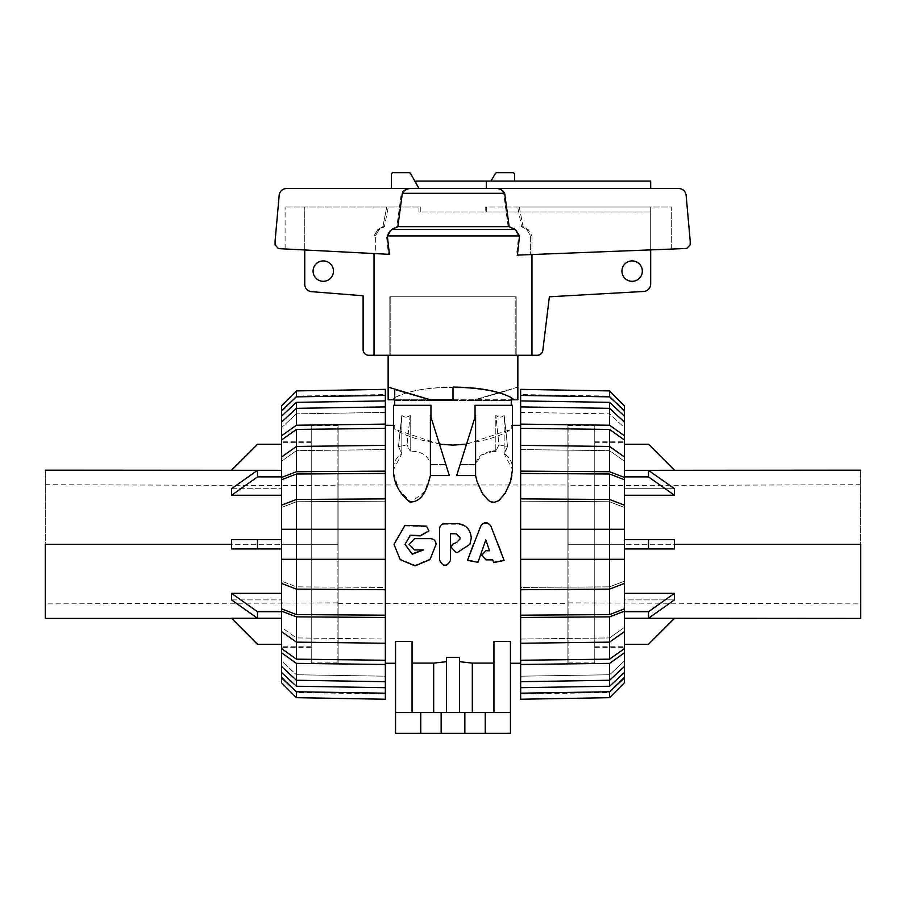 <?xml version="1.0" encoding="UTF-8"?>
<svg xmlns="http://www.w3.org/2000/svg" width="906" height="906" viewBox="0 0 906 906"><rect width="100%" height="100%" fill="white"/><g stroke="black" fill="none" stroke-linecap="round" stroke-linejoin="round"><path stroke-width="0.68" stroke-dasharray="4.53 3.4" d="M473.476 544.302L480.735 526.635C484.121 522.241 487.496 522.241 490.882 526.635L498.13 544.302M484.268 544.302L478.006 561.743L467.507 559.919M489.444 550.588L487.315 544.302M504.121 559.965L493.793 562.026L492.671 559.398L486.046 559.398L481.63 554.97M452.388 544.302L456.556 542.569L460.01 539.115L460.01 537.847M469.908 544.302L457.519 552.173L456.069 552.173L451.267 547.337M450.542 533.408L450.542 559.806C446.76 566.59 443.113 566.522 439.591 559.591L439.591 529.149C439.897 526.148 441.562 524.506 444.597 524.212L457.224 524.212C465.741 525.016 470.418 529.659 471.256 538.141L471.256 538.447M423.351 549.942L414.574 549.772L409.093 544.302L414.574 538.821L430.61 538.821C433.94 539.149 435.763 540.973 436.092 544.302L429.954 559.127L415.095 565.242L400.203 559.183L394.008 544.37L404.948 525.922L426.443 526.669L428.968 531.233M520.644 425.322L520.644 663.271L520.644 425.322M512.49 425.322L511.278 425.322L511.278 429.251L466.522 444.189M439.478 444.189L394.722 429.251L394.722 425.322L393.51 425.322M385.356 425.322L385.356 663.271L385.356 425.322M394.722 425.322L394.722 429.251C407.179 437.372 426.601 442.66 453 445.106C479.399 442.66 498.821 437.372 511.278 429.251L511.278 425.322M433.68 663.101L433.68 712.569L459.489 712.569L459.489 657.348L459.489 712.569L510.452 712.569L510.452 641.527L510.452 663.271L510.452 641.527L493.951 641.527L493.951 663.101L472.32 663.101L459.489 661.697L459.489 657.348L446.511 657.348L446.511 661.697L433.68 663.101L412.049 663.101L412.049 641.527L395.548 641.527L395.548 712.569L412.049 712.569L412.049 663.101L412.049 712.569L395.548 712.569L510.452 712.569L472.32 712.569L472.32 663.101M412.049 712.569L433.68 712.569L412.049 712.569L412.049 663.101M446.511 661.697L446.511 712.569L446.511 661.697L446.511 712.569L433.68 712.569M493.951 663.101L493.951 712.569M445.854 464.461L449.342 475.559L445.854 464.461L430.407 464.461L445.854 464.461L430.407 415.39L430.407 475.559L449.342 475.559L430.407 415.39L430.407 464.461C428.549 455.718 421.811 451.29 410.192 451.177C421.811 451.29 428.549 455.718 430.407 464.461L430.407 415.39L445.854 464.461M430.95 417.088L430.95 405.31L393.51 405.31L430.95 405.31L393.51 405.31L393.51 469.67C393.227 462.898 396.001 457.564 401.834 453.68L398.47 446.579L407.02 444.869L410.192 451.177L407.02 444.869L398.47 446.579L401.834 453.68L393.51 469.67L393.714 473.147M498.98 444.869L507.53 446.579L504.166 453.68L512.49 469.67C512.773 462.898 509.999 457.564 504.166 453.68L507.53 446.579L498.98 444.869L495.809 451.177L498.98 444.869L495.809 415.39C498.844 417.643 501.63 417.643 504.166 415.39L504.166 453.68L504.166 415.39C501.63 417.643 498.844 417.643 495.809 415.39L495.809 451.177L495.809 415.39L498.98 444.869M493.77 451.097L481.233 455.129L475.593 464.461L460.146 464.461L456.658 475.559L460.146 464.461L475.593 464.461C477.451 455.718 484.189 451.29 495.809 451.177M475.593 475.559L475.593 415.39L456.658 475.559L475.593 475.559C478.096 484.789 482.139 502.773 496.465 501.947C507.371 492.638 512.705 481.89 512.49 469.67L512.49 405.31L475.05 405.31L512.49 405.31L475.05 405.31L475.593 464.461L475.05 417.088M393.725 473.294L398.64 489.376L410.871 502.332L424.642 491.607L430.407 475.559M401.834 453.68L401.834 415.39C404.37 417.643 407.156 417.643 410.192 415.39L410.192 451.177L410.192 415.39C407.156 417.643 404.37 417.643 401.834 415.39L401.834 453.68M338.108 484.993L338.108 603.6L338.108 484.993L567.892 484.993L567.892 603.6L567.892 484.993M385.356 693.192L385.356 699.239L385.356 693.283L385.356 699.239L296.409 697.677L281.585 682.773L281.585 677.982L296.409 692.49L281.585 676.816L296.409 691.72L385.356 693.283L385.356 694.041L385.356 693.283L296.409 691.72L385.356 693.192L385.356 676.193L296.409 674.755L385.356 676.193L385.356 681.708L385.356 676.193L385.356 681.708L296.409 680.259L281.585 666.488L281.585 660.984L296.409 674.755L296.409 680.259L296.409 663.373L385.356 664.472L385.356 639.036L296.409 637.926L385.356 639.036L385.356 643.249L296.409 642.139L281.585 631.607L281.585 627.382L296.409 637.926L296.409 642.139L296.409 616.861L385.356 617.462L385.356 587.45L296.409 586.85L281.585 581.142L296.409 586.85L296.409 589.127L281.585 583.43L281.585 559.308L385.356 559.308L385.356 529.285L281.585 529.285L296.409 529.285L281.585 529.285L281.585 505.174L281.585 507.462L296.409 501.754L385.356 501.154L385.356 473.419L296.409 474.019L281.585 479.727L281.585 507.462L281.585 505.174L296.409 499.466L296.409 501.754L296.409 474.019M281.585 676.816L281.585 682.773L281.585 676.816M281.585 410.622L281.585 405.82L281.585 411.788L281.585 410.939L281.585 411.788L296.409 396.873L281.585 411.788L281.585 405.82L296.409 390.916L385.356 389.354L385.356 395.322L296.409 396.873L296.409 396.115L296.409 396.873L385.356 395.322L385.356 389.354L385.356 395.412L296.409 396.851L281.585 410.622L281.585 416.126L296.409 402.355L385.356 400.916L385.356 395.412M311.234 647.337L311.234 441.267L311.234 647.337L281.585 647.337L281.585 441.267L281.585 647.337M338.108 663.271L338.108 425.322L338.108 663.271L311.234 663.271L311.234 425.322L311.234 663.271M609.591 691.72L624.415 676.816L609.591 691.72L520.644 693.283L520.644 694.041L520.644 693.283L609.591 691.72L624.415 677.982L624.415 672.467L609.591 686.25L520.644 687.688L520.644 693.192L609.591 691.754L609.591 697.677L520.644 699.239L520.644 693.192M624.415 676.816L624.415 682.773L624.415 676.816M624.415 411.788L624.415 410.939L624.415 411.788L609.591 396.873L624.415 411.788L624.415 405.82L624.415 411.788M609.591 396.873L609.591 396.115L609.591 396.873L520.644 395.322L609.591 396.873M520.644 395.322L520.644 389.354L520.644 395.322M594.766 647.337L594.766 441.267L594.766 647.337L624.415 647.337L624.415 441.267L624.415 647.337M567.892 663.271L567.892 425.322L567.892 663.271L594.766 663.271L594.766 425.322L594.766 663.271M313.08 271.121A10.193 10.193 0 0 0 328.368 279.943A10.193 10.193 0 0 0 328.368 262.287A10.193 10.193 0 0 0 313.08 271.121M621.946 271.121A10.193 10.193 0 0 0 637.235 279.943A10.193 10.193 0 0 0 637.235 262.287A10.193 10.193 0 0 0 621.946 271.121M304.744 249.977L304.744 207.021L420.792 207.021L420.792 211.959L485.208 211.959L485.208 207.021L650.678 207.021L485.208 207.021L485.208 211.959L420.792 211.959L420.792 207.021L285.107 207.021L420.792 207.021L304.744 207.021L304.744 284.291A7.418 7.418 0 0 0 311.256 291.653L363.113 295.764L363.125 349.716A5.561 5.561 0 0 0 368.685 355.277L389.818 355.277L388.142 355.277L389.818 355.277L389.818 296.794L390.792 296.794L389.818 296.794L389.818 355.277L374.031 355.277L515.208 355.277L515.208 296.794L516.182 296.794L515.208 296.794L515.208 355.277L390.792 355.277L390.792 296.794L390.792 355.277L374.031 355.277L374.031 253.544M394.722 399.75L394.722 400.497L432.615 400.497L430.078 399.75L394.722 399.75L394.722 397.598C405.242 392.049 421.188 388.685 442.57 387.519L453 387.519L453 399.75L475.922 399.75L473.385 400.497L511.278 389.444L475.922 399.75L511.278 399.75L453 399.75L453 387.1C423.532 387.553 403.147 391.777 391.845 399.75L453 399.75L453 387.1L453 400.497L511.278 400.497L511.278 397.598M504.744 394.631L511.278 397.745M517.858 387.1L474.619 399.75L517.858 387.1M388.142 399.75L391.845 399.75M516.182 296.794L516.182 355.277L517.858 355.277L516.182 355.277L516.182 296.794L389.818 296.794L516.182 296.794M418.934 187.599L410.724 173.793A1.857 1.857 0 0 0 409.014 172.672L393.204 172.672A1.857 1.857 0 0 0 391.347 174.53L391.347 188.493L486.329 188.493L418.934 188.493L418.934 187.599M486.329 181.075L486.329 188.493L650.678 188.493L650.678 181.075L415.933 181.075M514.653 181.075L514.653 174.53A1.857 1.857 0 0 0 512.796 172.672L496.986 172.672A1.857 1.857 0 0 0 495.276 173.793L490.95 181.075L514.653 181.075L490.95 181.075M494.212 188.493C498.413 188.289 501.562 189.898 503.679 193.306L508.141 226.659L514.506 229.501L518.662 235.922L516.499 255.141L686.737 248.471L690.202 244.767L690.202 240.939L686.057 194.62C685.095 190.815 682.66 188.776 678.764 188.493L286.545 188.493C282.638 188.776 280.203 190.815 279.241 194.62L275.096 240.939L275.096 244.926L278.516 248.618L388.459 254.292L386.477 235.922L390.588 229.501L396.839 226.659L401.324 193.306C403.351 189.92 406.42 188.312 410.554 188.493M650.678 188.493L486.329 188.493M418.934 188.493L391.347 188.493M390.792 296.794L515.208 296.794L390.792 296.794M377.836 229.501L374.031 235.922L377.836 229.501L382.91 226.659L377.836 229.501L384.416 226.659L388.312 207.021L384.416 226.659L379.24 229.501L375.356 235.922L379.24 229.501L377.836 229.501M386.726 207.021L382.91 226.659L386.726 207.021M523.09 226.659L519.274 207.021L517.688 207.021L519.274 207.021L523.09 226.659L528.164 229.501L523.09 226.659L521.584 226.659L526.76 229.501L530.644 235.922L530.644 254.586L671.674 249.059L671.674 207.021L517.688 207.021L671.674 207.021L671.674 249.059L530.644 254.586L530.644 235.922L526.76 229.501L521.584 226.659L517.688 207.021L521.584 226.659L523.09 226.659M531.969 254.541L531.969 235.922L528.164 229.501L531.969 235.922L531.969 355.277L374.031 355.277M389.41 254.337L285.107 248.957L375.356 253.612L375.356 235.922L375.356 253.612L388.459 254.292M285.107 248.957L285.107 207.021L285.107 248.957M516.499 255.141L517.451 255.107M503.679 193.306L401.324 193.306M384.416 226.659L382.91 226.659L384.416 226.659M508.141 226.659L396.839 226.659M420.792 211.959L418.946 211.959L418.946 207.021L418.946 211.959L650.678 211.959L420.792 211.959M531.969 355.277L537.315 355.277A5.561 5.561 0 0 0 542.796 350.679L549.376 296.783L643.906 291.449A7.418 7.418 0 0 0 650.678 284.065L650.678 211.959L485.208 211.959L486.329 211.959L486.329 207.021L486.329 211.959L650.678 211.959L650.678 207.021L650.678 249.886M650.678 211.959L650.678 207.021L650.678 211.959M442.57 387.519L453 387.519L453 400.497L511.278 400.497L511.278 399.75L517.858 399.75M431.381 399.75L388.142 387.1M430.078 399.75L394.722 389.444M511.278 405.31L511.278 399.75M594.766 544.302L594.766 425.695L594.766 662.909L594.766 544.302L594.766 662.909L594.766 544.302L568.085 544.302L568.085 485.752L568.085 662.909L568.085 425.695L568.085 544.302L568.085 425.695L568.085 544.302L860.7 544.302L860.7 470.18L860.7 618.424L860.7 544.302L860.7 603.894L860.7 544.302L860.7 603.894L860.7 544.302L568.085 544.302L624.415 544.302L624.415 442.377L624.415 646.227L624.415 544.302L624.415 646.227L624.415 544.302L594.766 544.302M624.415 548.934L674.46 548.934L624.415 548.934L624.415 593.339L624.415 495.265L624.415 539.67L674.46 539.67L624.415 539.67L624.415 548.934L648.515 548.934L648.515 539.67L674.46 539.67L674.46 548.934L648.515 548.934M624.415 593.339L624.415 611.709L624.415 593.339L674.46 593.339L674.46 599.885L648.515 618.266L624.415 618.266L624.415 611.709L624.415 644.37L624.415 599.885L674.449 599.885L624.415 599.885L624.415 618.277L624.415 599.885L624.415 618.266L674.46 618.424M674.46 470.169L624.415 470.316L624.415 488.708L674.449 488.708L674.449 495.265L624.415 495.265L624.415 476.896L624.415 495.265M648.515 470.339L674.449 488.708L624.415 488.708L624.415 444.336L624.415 488.708L624.415 470.339L648.515 470.339L648.515 476.896L624.415 476.896M624.415 444.336L648.515 444.336L674.46 470.316M674.46 618.277L668.798 623.951M665.208 627.552L648.515 644.37M624.415 644.268L648.515 644.268M674.46 593.339L648.515 611.709L648.515 618.266M624.415 611.709L648.515 611.709M674.449 495.265L648.515 476.896M624.415 539.67L648.515 539.67M311.234 544.302L311.234 425.695L311.234 662.909L311.234 544.302L311.234 662.909L311.234 544.302L337.915 544.302L337.915 485.752L337.915 662.909L337.915 425.695L337.915 544.302L337.915 425.695L337.915 544.302L45.3 544.302L45.3 470.18L45.3 618.424L45.3 544.302L45.3 603.894L45.3 544.302L45.3 603.894L45.3 544.302L337.915 544.302L281.585 544.302L281.585 442.377L281.585 646.227L281.585 544.302L281.585 646.227L281.585 544.302L311.234 544.302M257.485 539.67L231.54 539.67L281.585 539.67L231.54 539.67L231.54 548.934L281.585 548.934L231.54 548.934L257.485 548.934L257.485 539.67L281.585 539.67L281.585 495.265L231.54 495.265L231.54 488.708L281.585 488.708L231.551 488.708L257.485 470.339L281.585 470.339L281.585 488.708L281.585 470.316L231.54 470.169M281.585 593.339L281.585 548.934L281.585 611.709L281.585 593.339L231.551 593.339L257.485 611.709L281.585 611.709L281.585 618.266L281.585 599.885L231.551 599.885L231.551 593.339M231.54 618.424L281.585 618.277L281.585 611.709M257.485 618.266L231.551 599.885L281.585 599.885L281.585 644.268L281.585 599.885L281.585 618.266L257.485 618.266L257.485 611.709M281.585 495.265L281.585 548.934L257.485 548.934M281.585 548.934L281.585 539.67M281.585 644.268L257.485 644.37M231.54 618.277L240.792 627.552M231.54 470.316L257.485 444.223M281.585 444.336L257.485 444.336M231.54 495.265L257.485 476.896L257.485 470.339M281.585 476.896L257.485 476.896M609.591 474.019L609.591 501.754L624.415 507.462L624.415 479.727L609.591 474.019L520.644 473.419L520.644 501.154L520.644 498.878L520.644 501.154L609.591 501.754L520.644 501.154L520.644 498.878L609.591 499.466L624.415 505.174L624.415 507.462L609.591 501.754L609.591 499.466L609.591 529.285L520.644 529.285L609.591 529.285L609.591 559.308L520.644 559.308L624.415 559.308L609.591 559.308L609.591 589.127L609.591 586.85L624.415 581.142L609.591 586.85L609.591 614.585L624.415 608.877L624.415 581.142L624.415 583.43L624.415 581.142L624.415 583.43L609.591 589.127L520.644 589.727L520.644 587.45L609.591 586.85L520.644 587.45L520.644 615.185L609.591 614.585M609.591 429.444L609.591 450.667L624.415 461.211L624.415 439.988L609.591 429.444L520.644 428.334L520.644 449.569L520.644 445.356L520.644 449.569L609.591 450.667L520.644 449.569L520.644 445.356L609.591 446.454L624.415 456.998L624.415 461.211L609.591 450.667L609.591 446.454L609.591 471.732L520.644 471.143L520.644 473.419M609.591 402.355L609.591 413.849L624.415 427.621L624.415 416.126L609.591 402.355L520.644 400.916L520.644 412.4L520.644 406.896L520.644 412.4L609.591 413.849L520.644 412.4L520.644 406.896L609.591 408.334L624.415 422.105L624.415 427.621L609.591 413.849L609.591 408.334L609.591 425.231L520.644 424.121L520.644 428.334M520.644 615.185L520.644 617.462L609.591 616.861L609.591 642.139L609.591 637.926L624.415 627.382L624.415 631.607L609.591 642.139L520.644 643.249L520.644 639.036L520.644 643.249L520.644 639.036L609.591 637.926L520.644 639.036L520.644 660.259L609.591 659.16L624.415 648.617L624.415 627.382L609.591 637.926L609.591 659.16M520.644 660.259L520.644 664.472L609.591 663.373L609.591 680.259L520.644 681.708L520.644 676.193L609.591 674.755L520.644 676.193L520.644 687.688M609.591 663.373L624.415 652.83L624.415 666.488L609.591 680.259L609.591 674.755L609.591 686.25M624.415 505.174L624.415 529.285L520.644 529.285L520.644 589.727M624.415 456.998L624.415 477.439L609.591 471.732M624.415 422.105L624.415 435.763L609.591 425.231M624.415 631.607L624.415 608.877M609.591 674.755L624.415 660.984L609.591 674.755M624.415 666.488L624.415 672.467M624.415 529.285L624.415 583.43M609.591 396.851L609.591 390.916L624.415 405.82L624.415 410.622L609.591 396.851L520.644 395.412L520.644 400.916M520.644 389.354L520.644 395.412M624.415 416.126L624.415 410.622M520.644 406.896L520.644 424.121M624.415 439.988L624.415 435.763M520.644 445.356L520.644 471.143M624.415 479.727L624.415 477.439M520.644 498.878L520.644 529.285M520.644 559.308L624.415 559.308M624.415 652.83L624.415 648.617M520.644 664.472L520.644 681.708M624.415 677.982L624.415 682.773L609.591 697.677M609.591 616.861L624.415 611.165M520.644 617.462L520.644 643.249M385.356 428.334L296.409 429.444L281.585 439.988L281.585 461.211L296.409 450.667L385.356 449.569L385.356 424.121L296.409 425.231L281.585 435.763L281.585 439.988M385.356 473.419L385.356 471.143L296.409 471.732L281.585 477.439L281.585 456.998L296.409 446.454L385.356 445.356L385.356 449.569L296.409 450.667L296.409 429.444M281.585 583.43L281.585 608.877L296.409 614.585L296.409 586.85L385.356 587.45L385.356 589.727L296.409 589.127L296.409 559.308L385.356 559.308L296.409 559.308L296.409 499.466L385.356 498.878L385.356 501.154L296.409 501.754L281.585 507.462L281.585 505.174M281.585 435.763L281.585 422.105L296.409 408.334L385.356 406.896L385.356 412.4L296.409 413.849L385.356 412.4L385.356 400.916M296.409 425.231L296.409 402.355M296.409 614.585L385.356 615.185M296.409 659.16L296.409 637.926L281.585 627.382L281.585 648.617L296.409 659.16L385.356 660.259M296.409 686.25L296.409 674.755L281.585 660.984L281.585 672.467L296.409 686.25L385.356 687.688M296.409 471.732L296.409 446.454L296.409 450.667L281.585 461.211L281.585 456.998M281.585 559.308L296.409 559.308L281.585 559.308L281.585 529.285M281.585 422.105L281.585 427.621L281.585 422.105L281.585 427.621L296.409 413.849L281.585 427.621L281.585 416.126M281.585 666.488L281.585 652.83L296.409 663.373M281.585 631.607L281.585 611.165L296.409 616.861M385.356 529.285L385.356 498.878M281.585 477.439L281.585 479.727M385.356 471.143L385.356 445.356M385.356 424.121L385.356 406.896M296.409 396.851L296.409 390.916M385.356 589.727L385.356 559.308M296.409 697.677L296.409 691.754M281.585 672.467L281.585 677.982M385.356 681.708L385.356 664.472M281.585 648.617L281.585 652.83M385.356 643.249L385.356 617.462M281.585 608.877L281.585 611.165M420.758 712.569L420.758 733.328L395.548 733.328L395.548 712.569M459.489 661.697L459.489 712.569L446.511 712.569M472.32 712.569L459.489 712.569M420.758 733.328L441.143 733.328L441.143 712.569L441.143 733.328L464.857 733.328L464.857 712.569L464.857 733.328L485.242 733.328L485.242 712.569M485.242 733.328L510.452 733.328L510.452 712.569M464.857 733.328L464.857 712.569M441.143 733.328L441.143 712.569M504.166 415.39L507.53 446.579L504.166 415.39M398.47 446.579L401.834 415.39L398.47 446.579M410.192 415.39L407.02 444.869L410.192 415.39M460.146 464.461L475.593 415.39L460.146 464.461M394.722 397.598L394.722 405.31M432.615 400.497L394.722 400.497M463.43 387.519L453 387.519M457.224 524.212L457.224 523.589M444.597 524.212L444.597 523.589M530.644 235.922L531.969 235.922L530.644 235.922M526.76 229.501L528.164 229.501L526.76 229.501M518.662 235.922L386.477 235.922M375.356 235.922L374.031 235.922L375.356 235.922M514.506 229.501L390.588 229.501M860.7 544.302L674.46 544.302M231.54 544.302L45.3 544.302M338.108 603.6L567.892 603.6M281.585 677.654L296.409 692.49L385.356 694.041M281.585 410.939L296.409 396.115L385.356 394.563M311.234 441.267L281.585 441.267M338.108 425.322L311.234 425.322M624.415 677.654L609.591 692.49L520.644 694.041M624.415 410.939L609.591 396.115L520.644 394.563M594.766 441.267L624.415 441.267M567.892 425.322L594.766 425.322M860.7 484.699L568.085 485.718M568.085 602.886L860.7 603.906M568.085 425.695L594.766 425.695M568.085 662.909L594.766 662.909M594.766 646.227L624.415 646.227M594.766 442.377L624.415 442.377M45.3 484.699L337.915 485.718M337.915 602.886L45.3 603.906M337.915 425.695L311.234 425.695M337.915 662.909L311.234 662.909M311.234 646.227L281.585 646.227M311.234 442.377L281.585 442.377"/><path stroke-width="1.36" d="M490.882 526.092C487.496 521.55 484.121 521.55 480.735 526.092L467.507 560.406L478.006 562.286L485.809 539.851L489.512 550.78L486.046 550.78L481.63 555.299L486.046 559.863L492.671 559.863L493.793 562.581L504.121 560.452L490.882 526.092M467.507 560.406L473.476 544.302M487.315 544.302L485.809 539.987L484.268 544.302M481.63 555.299L486.046 550.588L489.444 550.588M498.13 544.302L504.121 560.452M456.556 542.513L452.388 544.302L451.267 547.428L456.069 552.422L457.519 552.422L469.92 544.291L471.256 537.949C470.418 529.206 465.741 524.415 457.224 523.589L444.597 523.589C441.562 523.883 439.897 525.582 439.591 528.674L439.591 560.078C443.113 567.213 446.76 567.292 450.542 560.293L450.542 533.408L455.877 533.408L460.01 537.654L460.01 538.957L456.556 542.513M451.267 547.428L452.388 544.302M471.256 538.266L469.92 544.291M460.01 537.847L455.877 533.736L450.542 533.736M430.61 538.651L414.574 538.651L409.093 544.302L414.574 549.942L423.464 549.942L412.196 554.212L405.016 544.302L410.248 535.231L420.486 535.605L428.968 530.825L426.443 526.126L404.948 525.355L394.008 544.381L400.203 559.648L415.095 565.888L429.954 559.591L436.092 544.302C435.763 540.871 433.94 538.991 430.61 538.651M428.968 530.825L420.486 535.865L410.259 535.491L405.016 544.302M405.016 544.313L412.105 553.883L423.351 549.942M520.644 425.322L512.49 425.322M466.522 444.189L453 445.106L439.478 444.189M393.51 425.322L385.356 425.322M493.951 712.569L493.951 641.527L510.452 641.527L510.452 733.328L395.548 733.328L395.548 641.527L412.049 641.527L412.049 712.569M412.049 663.101L433.68 663.101L446.511 661.697M446.511 712.569L446.511 657.348L459.489 657.348L459.489 712.569M459.489 661.697L472.32 663.101L493.951 663.101M430.407 475.559L430.407 415.39L449.342 475.559L430.407 475.559C427.904 484.789 423.861 502.773 409.535 501.947C398.629 492.638 393.295 481.89 393.51 469.67L393.51 405.31L430.95 405.31L430.95 417.088M475.05 417.088L475.05 405.31L512.49 405.31L512.49 469.67L510.531 481.414L505.197 493.283L498.878 500.622L493.77 502.468L491.075 501.947L488.662 500.622L482.343 493.283L477.009 481.414L475.593 475.559L456.658 475.559L475.593 415.39L475.593 475.559M495.809 451.177L493.77 451.097M313.08 271.121A10.193 10.193 0 0 1 328.368 262.287A10.193 10.193 0 0 1 328.368 279.943A10.193 10.193 0 0 1 313.08 271.121M621.946 271.121A10.193 10.193 0 0 1 637.235 262.287A10.193 10.193 0 0 1 637.235 279.943A10.193 10.193 0 0 1 621.946 271.121M388.142 355.277L388.142 387.1L430.078 399.75M511.278 405.31L511.278 397.598C500.758 392.049 484.812 388.685 463.43 387.519L453 387.519L453 400.497L453 399.75L431.381 399.75M453 387.519L453 387.1C474.257 387.247 491.505 389.761 504.744 394.631M511.278 397.745L514.155 399.75L511.278 399.75M517.858 355.277L517.858 399.75L514.155 399.75M432.615 400.497L453 400.497L432.615 400.497L394.722 389.444L394.722 399.75L388.142 399.75L388.142 387.1M391.347 188.493L391.347 174.53A1.857 1.857 0 0 1 393.204 172.672L409.014 172.672A1.857 1.857 0 0 1 410.724 173.793L418.934 188.493M486.329 188.493L486.329 181.075L650.678 181.075L650.678 188.493M415.933 182.559L415.933 181.075L486.329 181.075M490.95 181.075L495.276 173.793A1.857 1.857 0 0 1 496.986 172.672L512.796 172.672A1.857 1.857 0 0 1 514.653 174.53L514.653 181.075M411.788 188.493C407.587 188.289 404.438 189.898 402.321 193.306L397.859 226.659L391.494 229.501L387.338 235.922L389.41 254.337L278.516 248.618L275.096 244.926L275.096 240.939L279.241 194.62C280.203 190.815 282.638 188.776 286.545 188.493L678.764 188.493C682.66 188.776 685.095 190.815 686.057 194.62L690.202 240.939L690.202 244.767L686.737 248.471L517.451 255.107L519.523 235.922L515.412 229.501L509.161 226.659L504.676 193.306C502.649 189.92 499.58 188.312 495.446 188.493M374.031 253.544L374.031 355.277L531.969 355.277L531.969 254.541M397.859 226.659L509.161 226.659M402.321 193.306L504.676 193.306M374.031 355.277L368.685 355.277A5.561 5.561 0 0 1 363.125 349.716L363.113 295.764L311.256 291.653A7.418 7.418 0 0 1 304.744 284.291L304.744 249.977M650.678 249.886L650.678 284.065A7.418 7.418 0 0 1 643.906 291.449L549.376 296.783L542.796 350.679A5.561 5.561 0 0 1 537.315 355.277L531.969 355.277M860.7 544.302L860.7 618.424L860.7 544.302L674.46 544.302L674.46 548.934L648.515 548.934L648.515 539.67L624.415 539.67M860.7 618.424L624.415 618.277L648.515 618.266L674.449 599.885L674.449 593.339L624.415 593.339M624.415 495.265L674.46 495.265L674.46 488.708L648.515 470.339L624.415 470.339L860.7 470.169M648.515 539.67L674.46 539.67L674.46 544.302M624.415 548.934L648.515 548.934M674.449 593.339L648.515 611.709L624.415 611.709M648.515 618.266L648.515 611.709M674.46 618.277L648.515 644.268L624.415 644.268M668.798 623.951L665.208 627.552M674.46 618.424L648.515 644.268M674.46 470.316L648.515 444.223L624.415 444.223M624.415 444.336L648.515 444.336M674.46 495.265L648.515 476.896L648.515 470.339M624.415 476.896L648.515 476.896M45.3 544.302L45.3 618.424L45.3 544.302L231.54 544.302L231.54 539.67L281.585 539.67M281.585 593.339L231.54 593.339L231.54 599.885L257.485 618.266L281.585 618.266L231.54 618.277L257.485 644.37L281.585 644.37M281.585 548.934L231.54 548.934L231.54 544.302M45.3 470.169L281.585 470.316L257.485 470.339L231.551 488.708L231.551 495.265L281.585 495.265M240.792 627.552L257.485 644.37M231.54 618.277L257.485 644.268L281.585 644.268M231.54 593.339L257.485 611.709L257.485 618.266M281.585 611.709L257.485 611.709M231.551 495.265L257.485 476.896L281.585 476.896M257.485 470.339L257.485 476.896M231.54 470.316L257.485 444.336L281.585 444.336M231.54 470.169L257.485 444.336M257.485 548.934L257.485 539.67M609.591 614.585L520.644 615.185L520.644 589.727L609.591 589.127L624.415 583.43L624.415 608.877L609.591 614.585L609.591 499.466L520.644 498.878L520.644 473.419L609.591 474.019L624.415 479.727L624.415 505.174L609.591 499.466L609.591 474.019M520.644 473.419L520.644 471.143L609.591 471.732L609.591 446.454L520.644 445.356L520.644 428.334L609.591 429.444L624.415 439.988L624.415 456.998L609.591 446.454L609.591 429.444M624.415 583.43L624.415 559.308L520.644 559.308L520.644 529.285L624.415 529.285L624.415 505.174M520.644 428.334L520.644 424.121L609.591 425.231L609.591 408.334L520.644 406.896L520.644 400.916L609.591 402.355L624.415 416.126L624.415 422.105L609.591 408.334L609.591 402.355M624.415 631.607L624.415 648.617L609.591 659.16L520.644 660.259L520.644 643.249L609.591 642.139L624.415 631.607L624.415 611.165L609.591 616.861L520.644 617.462L520.644 615.185M609.591 659.16L609.591 616.861M624.415 666.488L624.415 672.467L609.591 686.25L520.644 687.688L520.644 681.708L609.591 680.259L624.415 666.488L624.415 652.83L609.591 663.373L520.644 664.472L520.644 660.259M609.591 686.25L609.591 663.373M624.415 559.308L624.415 529.285M520.644 529.285L520.644 498.878M609.591 471.732L624.415 477.439L624.415 479.727M624.415 477.439L624.415 456.998M520.644 471.143L520.644 445.356M609.591 425.231L624.415 435.763L624.415 439.988M624.415 435.763L624.415 422.105M520.644 424.121L520.644 406.896M520.644 400.916L520.644 395.412L609.591 396.851L624.415 410.622L624.415 416.126M624.415 410.622L624.415 405.82L609.591 390.916L520.644 389.354L609.591 390.916L609.591 396.851M520.644 395.412L520.644 389.354M520.644 693.192L520.644 699.239L609.591 697.677L624.415 682.773L624.415 677.982L609.591 691.754L520.644 693.192L520.644 687.688M609.591 697.677L609.591 691.754M624.415 672.467L624.415 677.982M520.644 681.708L520.644 664.472M624.415 648.617L624.415 652.83M520.644 589.727L520.644 559.308M624.415 608.877L624.415 611.165M520.644 643.249L520.644 617.462M281.585 422.105L281.585 416.126L296.409 402.355L385.356 400.916L385.356 406.896L296.409 408.334L281.585 422.105L281.585 435.763L296.409 425.231L385.356 424.121L385.356 445.356L296.409 446.454L281.585 456.998L281.585 477.439L296.409 471.732L385.356 471.143L385.356 498.878L296.409 499.466L281.585 505.174L281.585 608.877L296.409 614.585L296.409 589.127L385.356 589.727L385.356 615.185L296.409 614.585M296.409 402.355L296.409 425.231M281.585 456.998L281.585 439.988L296.409 429.444L385.356 428.334M296.409 429.444L296.409 471.732M281.585 505.174L281.585 479.727L296.409 474.019L385.356 473.419M296.409 474.019L296.409 589.127L281.585 583.43M385.356 615.185L385.356 617.462L296.409 616.861L281.585 611.165L281.585 631.607L296.409 642.139L385.356 643.249L385.356 664.472L296.409 663.373L296.409 680.259L385.356 681.708L385.356 687.688L296.409 686.25L281.585 672.467L281.585 666.488L296.409 680.259L296.409 686.25M281.585 529.285L385.356 529.285L385.356 589.727M296.409 616.861L296.409 659.16L281.585 648.617L281.585 631.607M385.356 660.259L296.409 659.16M385.356 395.412L385.356 389.354L296.409 390.916L281.585 405.82L281.585 410.622L296.409 396.851L385.356 395.412L385.356 400.916M296.409 390.916L296.409 396.851M281.585 416.126L281.585 410.622M385.356 406.896L385.356 424.121M281.585 439.988L281.585 435.763M385.356 445.356L385.356 471.143M281.585 479.727L281.585 477.439M385.356 498.878L385.356 529.285M385.356 559.308L281.585 559.308M296.409 663.373L281.585 652.83L281.585 648.617M385.356 664.472L385.356 681.708M281.585 652.83L281.585 666.488M385.356 687.688L385.356 693.192L296.409 691.754L281.585 677.982L281.585 672.467M281.585 677.982L281.585 682.773L296.409 697.677L385.356 699.239L385.356 693.192M296.409 691.754L296.409 697.677M281.585 611.165L281.585 608.877M385.356 617.462L385.356 643.249M433.68 712.569L433.68 663.101M472.32 663.101L472.32 712.569M510.452 712.569L395.548 712.569M485.242 733.328L485.242 712.569M464.857 733.328L464.857 712.569M441.143 733.328L441.143 712.569M420.758 733.328L420.758 712.569M394.722 405.31L394.722 389.444M394.722 400.497L394.722 399.75M387.338 235.922L519.523 235.922M391.494 229.501L515.412 229.501M385.356 663.271L395.548 663.271M510.452 663.271L520.644 663.271M674.46 470.169L648.515 444.223M648.515 644.37L624.415 644.37M45.3 618.424L231.54 618.424M257.485 444.223L281.585 444.223"/></g></svg>
